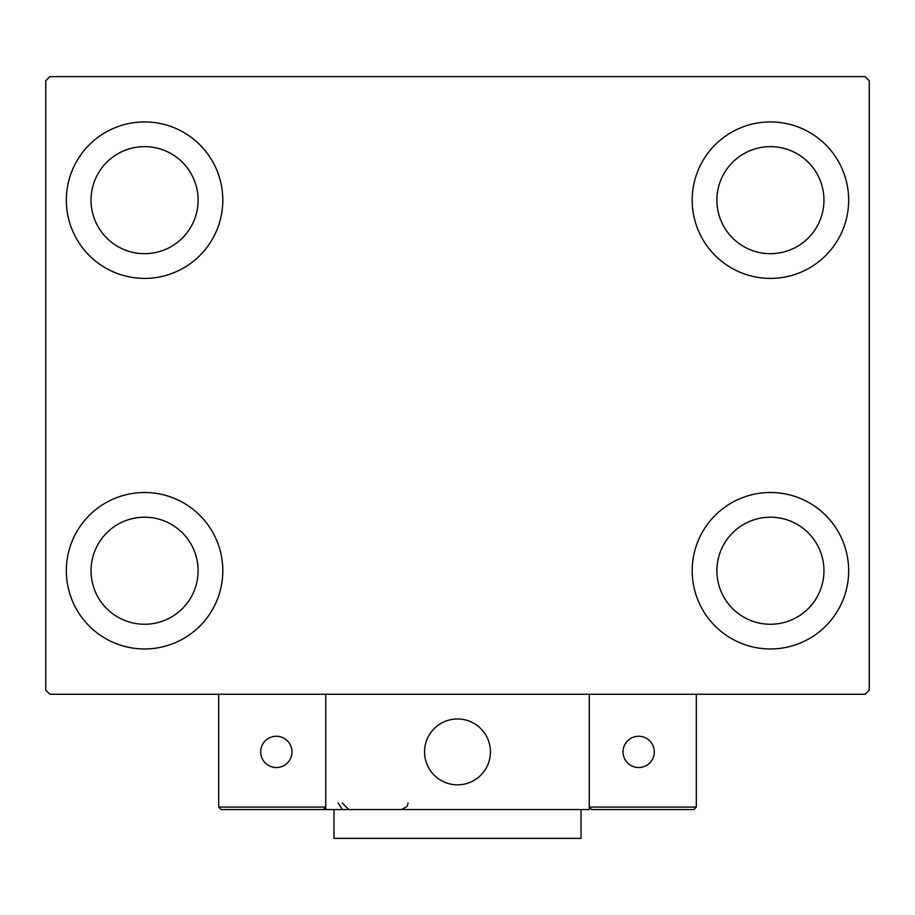 <?xml version="1.0" encoding="UTF-8"?>
<svg xmlns="http://www.w3.org/2000/svg" width="915" height="915" viewBox="0 0 915 915"><rect width="100%" height="100%" fill="white"/><g stroke="black" fill="none" stroke-linecap="round" stroke-linejoin="round"><path stroke-width="1.37" d="M66.338 570.731A78.233 78.233 0 0 1 144.57 492.499A78.233 78.233 0 0 1 222.803 570.731A78.233 78.233 0 0 1 144.57 648.964A78.233 78.233 0 0 1 66.338 570.731M692.198 200.156A78.233 78.233 0 0 1 770.43 121.924A78.233 78.233 0 0 1 848.663 200.156A78.233 78.233 0 0 1 770.43 278.389A78.233 78.233 0 0 1 692.198 200.156M692.198 570.731A78.233 78.233 0 0 1 770.43 492.499A78.233 78.233 0 0 1 848.663 570.731A78.233 78.233 0 0 1 770.43 648.964A78.233 78.233 0 0 1 692.198 570.731M66.338 200.156A78.233 78.233 0 0 1 144.57 121.924A78.233 78.233 0 0 1 222.803 200.156A78.233 78.233 0 0 1 144.57 278.389A78.233 78.233 0 0 1 66.338 200.156M91.043 200.156A53.527 53.527 0 0 1 144.57 146.629A53.527 53.527 0 0 1 198.097 200.156A53.527 53.527 0 0 1 144.57 253.684A53.527 53.527 0 0 1 91.043 200.156M716.903 570.731A53.527 53.527 0 0 1 770.43 517.204A53.527 53.527 0 0 1 823.957 570.731A53.527 53.527 0 0 1 770.43 624.259A53.527 53.527 0 0 1 716.903 570.731M716.903 200.156A53.527 53.527 0 0 1 770.43 146.629A53.527 53.527 0 0 1 823.957 200.156A53.527 53.527 0 0 1 770.43 253.684A53.527 53.527 0 0 1 716.903 200.156M91.043 570.731A53.527 53.527 0 0 1 144.57 517.204A53.527 53.527 0 0 1 198.097 570.731A53.527 53.527 0 0 1 144.57 624.259A53.527 53.527 0 0 1 91.043 570.731M865.133 76.631L49.868 76.631L45.75 80.749L45.75 690.139L49.868 694.256L865.133 694.256L869.25 690.139L869.25 80.749L865.133 76.631M424.56 751.901A32.94 32.94 0 0 1 457.5 718.961A32.94 32.94 0 0 1 490.44 751.901A32.94 32.94 0 0 1 457.5 784.841A32.94 32.94 0 0 1 424.56 751.901M589.26 809.546L325.74 809.546L325.74 694.256L589.26 694.256L589.26 809.546M463.093 784.361A32.94 32.94 0 0 0 489.96 746.308A32.94 32.94 0 0 0 451.907 719.442A32.94 32.94 0 0 0 425.04 757.494A32.94 32.94 0 0 0 463.093 784.361M624.67 809.546L693.845 809.546L696.315 807.076L696.315 694.256L589.26 694.256L589.26 807.076L696.315 807.076L693.845 809.546L591.731 809.546L589.26 807.076L591.731 809.546M325.74 809.546L221.156 809.546L218.685 807.076L218.685 694.256M325.74 807.076L323.269 809.546L325.74 807.076L218.685 807.076L221.156 809.546M623.024 751.901A15.646 15.646 0 0 0 638.67 767.548A15.646 15.646 0 0 0 654.317 751.901A15.646 15.646 0 0 0 638.67 736.255A15.646 15.646 0 0 0 623.024 751.901M276.33 767.548A15.646 15.646 0 0 0 291.976 751.901A15.646 15.646 0 0 0 276.33 736.255A15.646 15.646 0 0 0 260.683 751.901A15.646 15.646 0 0 0 276.33 767.548M581.025 809.546L581.025 838.369L333.975 838.369L333.975 809.546M338.093 802.958L342.21 809.066M342.21 802.958L348.798 809.546M408.09 802.958L407.038 806.527L401.502 809.546"/></g></svg>
